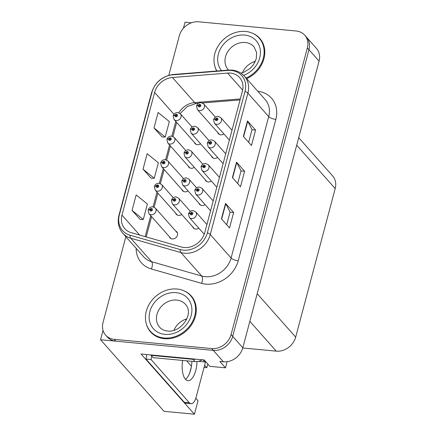 <?xml version="1.0" encoding="UTF-8"?>
<svg xmlns="http://www.w3.org/2000/svg" width="436" height="436" viewBox="0 0 436 436"><rect width="100%" height="100%" fill="white"/><g stroke="black" fill="none" stroke-linecap="round" stroke-linejoin="round"><path stroke-width="0.65" d="M181.861 189.535A4.524 3.81 -41.6 0 0 182.531 190.712A4.524 3.81 -41.6 0 0 184.82 191.835A4.524 3.81 -41.6 0 0 188.014 190.908M175.594 213.095A4.524 3.81 -41.6 0 0 176.264 214.272A4.524 3.81 -41.6 0 0 178.553 215.395A4.524 3.81 -41.6 0 0 181.747 214.468M169.326 236.655A4.524 3.81 -41.6 0 0 169.991 237.833A4.524 3.81 -41.6 0 0 172.28 238.955A4.524 3.81 -41.6 0 0 176.874 236.546A4.524 3.81 -41.6 0 0 176.765 231.832A4.524 3.81 -41.6 0 0 175.675 231.025M188.134 165.969A4.524 3.81 -41.6 0 0 188.799 167.151A4.524 3.81 -41.6 0 0 191.088 168.274A4.524 3.81 -41.6 0 0 194.282 167.348M205.198 179.659A4.524 3.81 -41.6 0 0 205.868 180.836A4.524 3.81 -41.6 0 0 208.157 181.959A4.524 3.81 -41.6 0 0 211.351 181.033M198.93 203.22A4.524 3.81 -41.6 0 0 199.595 204.402A4.524 3.81 -41.6 0 0 201.884 205.52A4.524 3.81 -41.6 0 0 205.078 204.598M192.658 226.78A4.524 3.81 -41.6 0 0 193.328 227.963A4.524 3.81 -41.6 0 0 195.617 229.085A4.524 3.81 -41.6 0 0 198.811 228.159M211.465 156.099A4.524 3.81 -41.6 0 0 212.136 157.276A4.524 3.81 -41.6 0 0 214.425 158.399A4.524 3.81 -41.6 0 0 217.619 157.472M194.401 142.409A4.524 3.81 -41.6 0 0 195.072 143.591A4.524 3.81 -41.6 0 0 197.361 144.708A4.524 3.81 -41.6 0 0 200.555 143.787M217.738 132.539A4.524 3.81 -41.6 0 0 218.403 133.716A4.524 3.81 -41.6 0 0 220.692 134.838A4.524 3.81 -41.6 0 0 223.886 133.912M195.819 398.221L198.015 400.7L194.423 414.2L141.057 354.005L204.212 359.967L209.869 366.349L225.483 367.826L219.82 361.439L223.39 361.776A16.966 14.295 -41.6 0 0 242.808 347.765L319.076 61.133A16.966 14.295 -41.6 0 0 316.471 48.429L306.361 37.027A16.966 14.295 -41.6 0 1 308.966 49.731A16.966 14.295 -41.6 0 0 306.361 37.027L304.742 35.207A16.966 14.295 -41.6 0 0 296.158 31L198.729 21.8A16.966 14.295 -41.6 0 0 179.31 35.817L168.803 75.303M227.112 361.684L225.483 367.826M191.453 22.786L185.044 22.182L183.42 28.28M125.857 236.721L103.043 322.449A16.966 14.295 -41.6 0 0 105.648 335.148A16.966 14.295 -41.6 0 0 114.232 339.35L211.667 348.555A16.966 14.295 -41.6 0 0 231.085 334.537L232.699 336.363L308.966 49.731L232.699 336.363A16.966 14.295 -41.6 0 1 213.286 350.375A16.966 14.295 -41.6 0 0 232.699 336.363L242.808 347.765M194.423 414.2L164.023 411.328L100.547 339.731L213.286 350.375L115.851 341.175A16.966 14.295 -41.6 0 1 107.267 336.974L105.648 335.148M103.038 330.374L100.547 339.731M298.704 137.683L332.586 175.899A16.966 14.295 138.4 0 1 335.191 188.603L295.673 337.121A16.966 14.295 138.4 0 1 276.255 351.138L242.748 347.972M207.781 363.995L206.795 367.717L204.626 365.27M204.043 367.455L206.795 367.717M189.736 372.856L191.35 366.796M191.442 366.224L186.657 360.823M214.763 65.999A27.146 22.874 -41.6 0 0 216.741 71.014M146.229 323.567A27.146 22.874 -41.6 0 0 150.616 331.97A27.146 22.874 -41.6 0 0 164.35 338.696A27.146 22.874 -41.6 0 0 191.916 324.237A27.146 22.874 -41.6 0 0 191.246 295.951A27.146 22.874 -41.6 0 0 183.425 290.589M150.257 331.131A27.146 22.874 -41.6 0 0 151.456 332.853M230.464 73.106A18.099 15.249 138.4 0 1 239.62 77.586A18.099 15.249 138.4 0 1 242.4 91.135L204.773 232.546A18.099 15.249 138.4 0 1 181.294 246.978L131.143 232.628A18.099 15.249 138.4 0 1 124.756 228.66A18.099 15.249 138.4 0 1 121.976 215.112L154.611 92.459A18.099 15.249 138.4 0 1 172.422 77.494L227.559 73.085A18.099 15.249 138.4 0 1 230.464 73.106M231.167 70.452A21.004 17.696 -41.6 0 0 227.799 70.436L172.661 74.839A21.004 17.696 -41.6 0 0 151.99 92.214L119.355 214.866A21.004 17.696 -41.6 0 0 129.993 235.195L180.144 249.545A21.004 17.696 -41.6 0 0 207.394 232.791L245.021 91.386A21.004 17.696 -41.6 0 0 231.167 70.452M221.434 218.845L229.521 227.968L233.631 212.506L225.548 203.383L221.434 218.845M226.704 224.791L230.077 212.125L225.766 203.694A4.524 1.51 -165.1 0 0 225.548 203.383M230.061 212.169L233.631 212.506M243.37 136.392L251.458 145.51L255.572 130.053L247.485 120.93L243.37 136.392M248.645 142.338L252.013 129.672L247.703 121.241A4.524 1.51 -165.1 0 0 247.485 120.93M252.003 129.715L255.572 130.053M232.404 177.615L240.487 186.739L244.601 171.277L236.514 162.159L232.404 177.615M237.675 183.567L241.043 170.901L236.737 162.47A4.524 1.51 -165.1 0 0 236.514 162.159M241.032 170.939L244.601 171.277M246.645 78.693A27.146 22.874 -41.6 0 0 259.78 38.384A27.146 22.874 -41.6 0 0 251.959 33.022M231.085 334.537L307.353 47.906A16.966 14.295 -41.6 0 0 304.742 35.207M154.001 127.95L165.217 137.035L169.332 121.573L158.115 112.493L154.001 127.95L162.11 136.986M132.059 210.408L143.28 219.488L147.39 204.032L136.174 194.947L132.059 210.408L140.169 219.439M143.03 169.179L154.246 178.264L158.361 162.802L147.145 153.717L143.03 169.179L151.139 178.21M154.246 178.264L151.036 178.21M165.217 137.035L162.007 136.98M143.28 219.488L140.065 219.433M192.025 296.889A27.146 22.874 -41.6 0 0 190.461 295.494M260.559 39.322A27.146 22.874 -41.6 0 0 258.989 37.927M192.063 126.985L180.406 113.834A4.24 3.575 138.4 0 1 180.509 118.254A4.24 3.575 138.4 0 1 176.204 120.51A4.24 3.575 138.4 0 1 174.057 119.459L173.179 115.971A2.829 0.992 12.5 0 1 174.929 115.442A1.412 1.194 -41.6 0 0 177.496 115.627A1.412 1.194 -41.6 0 0 174.961 115.327L175.713 115.436A0.567 0.474 138.4 0 1 176.645 115.131A0.567 0.474 138.4 0 1 175.795 115.883A0.567 0.474 138.4 0 1 175.703 115.48L174.929 115.442M176.231 116.014L175.713 115.436M174.961 115.327A2.829 0.888 -162.7 0 0 173.272 115.633A2.829 0.888 -162.7 0 0 173.266 115.802M176.182 116.02L175.703 115.48M215.4 117.115L203.737 103.959A4.24 3.575 138.4 0 1 203.846 108.379A4.24 3.575 138.4 0 1 199.535 110.64A4.24 3.575 138.4 0 1 197.394 109.589L196.516 106.095A2.829 0.992 12.5 0 1 198.266 105.567A1.412 1.194 -41.6 0 0 200.833 105.752A1.412 1.194 -41.6 0 0 198.298 105.458L199.05 105.561A0.567 0.474 138.4 0 1 199.977 105.256A0.567 0.474 138.4 0 1 199.132 106.008A0.567 0.474 138.4 0 1 199.039 105.605L198.266 105.567M199.563 106.139L199.05 105.561M198.298 105.458A2.829 0.888 -162.7 0 0 196.603 105.757A2.829 0.888 -162.7 0 0 196.603 105.926M199.519 106.15L199.039 105.605M231.99 130.26L220.807 117.649A4.24 3.575 138.4 0 1 220.91 122.069A4.24 3.575 138.4 0 1 216.605 124.325A4.24 3.575 138.4 0 1 214.458 123.274L213.58 119.786A2.829 0.992 12.5 0 1 215.33 119.257A1.412 1.194 -41.6 0 0 217.896 119.442A1.412 1.194 -41.6 0 0 215.362 119.142L216.12 119.251A0.567 0.474 138.4 0 1 217.046 118.946A0.567 0.474 138.4 0 1 216.196 119.698A0.567 0.474 138.4 0 1 216.103 119.295L215.33 119.257M216.632 119.829L216.12 119.251M215.362 119.142A2.829 0.888 -162.7 0 0 213.673 119.448A2.829 0.888 -162.7 0 0 213.667 119.617M216.583 119.835L216.103 119.295M254.019 61.748L254.749 62.577M185.796 150.545L174.133 137.394A4.24 3.575 138.4 0 1 174.242 141.814A4.24 3.575 138.4 0 1 169.931 144.071A4.24 3.575 138.4 0 1 167.789 143.019L166.912 139.531A2.829 0.992 12.5 0 1 168.661 139.002A1.412 1.194 -41.6 0 0 171.228 139.188A1.412 1.194 -41.6 0 0 168.694 138.893L169.446 138.997A0.567 0.474 138.4 0 1 170.372 138.692A0.567 0.474 138.4 0 1 169.528 139.444A0.567 0.474 138.4 0 1 169.435 139.04L168.661 139.002M169.958 139.575L169.446 138.997M168.694 138.893A2.829 0.888 -162.7 0 0 166.999 139.193A2.829 0.888 -162.7 0 0 166.999 139.362M169.915 139.58L169.435 139.04M183.572 178.667L167.865 160.955A4.24 3.575 138.4 0 1 167.969 165.375A4.24 3.575 138.4 0 1 163.664 167.631A4.24 3.575 138.4 0 1 161.516 166.585L160.644 163.091A2.829 0.992 12.5 0 1 162.394 162.563A1.412 1.194 -41.6 0 0 164.955 162.748A1.412 1.194 -41.6 0 0 162.421 162.454L163.178 162.557A0.567 0.474 138.4 0 1 164.105 162.252A0.567 0.474 138.4 0 1 163.26 163.004A0.567 0.474 138.4 0 1 163.168 162.601L162.394 162.563M163.691 163.135L163.178 162.557M162.421 162.454A2.829 0.888 -162.7 0 0 160.731 162.753A2.829 0.888 -162.7 0 0 160.731 162.922M163.647 163.146L163.168 162.601M173.261 197.672L161.598 184.515A4.24 3.575 138.4 0 1 161.702 188.935A4.24 3.575 138.4 0 1 157.396 191.197A4.24 3.575 138.4 0 1 155.249 190.145L154.371 186.652A2.829 0.992 12.5 0 1 156.121 186.128A1.412 1.194 -41.6 0 0 158.688 186.308A1.412 1.194 -41.6 0 0 156.153 186.014L156.911 186.118A0.567 0.474 138.4 0 1 157.837 185.812A0.567 0.474 138.4 0 1 156.987 186.564A0.567 0.474 138.4 0 1 156.895 186.167L156.121 186.128M157.423 186.701L156.911 186.118M156.153 186.014A2.829 0.888 -162.7 0 0 154.464 186.314A2.829 0.888 -162.7 0 0 154.458 186.483M157.374 186.706L156.895 186.167M177.436 233.009L155.33 208.076A4.24 3.575 138.4 0 1 155.434 212.495A4.24 3.575 138.4 0 1 151.123 214.757A4.24 3.575 138.4 0 1 148.981 213.705L148.104 210.212A2.829 0.992 12.5 0 1 149.853 209.689A1.412 1.194 -41.6 0 0 152.42 209.874A1.412 1.194 -41.6 0 0 149.886 209.574L150.638 209.683A0.567 0.474 138.4 0 1 151.565 209.378A0.567 0.474 138.4 0 1 150.72 210.125A0.567 0.474 138.4 0 1 150.627 209.727L149.853 209.689M151.15 210.261L150.638 209.683M149.886 209.574A2.829 0.888 -162.7 0 0 148.196 209.874A2.829 0.888 -162.7 0 0 148.191 210.048M151.107 210.266L150.627 209.727M209.133 140.675L197.47 127.519A4.24 3.575 138.4 0 1 197.573 131.939A4.24 3.575 138.4 0 1 193.268 134.201A4.24 3.575 138.4 0 1 191.121 133.149L190.249 129.656A2.829 0.992 12.5 0 1 191.998 129.132A1.412 1.194 -41.6 0 0 194.56 129.312A1.412 1.194 -41.6 0 0 192.025 129.018L192.783 129.121A0.567 0.474 138.4 0 1 193.709 128.816A0.567 0.474 138.4 0 1 192.865 129.568A0.567 0.474 138.4 0 1 192.772 129.17L191.998 129.132M193.295 129.705L192.783 129.121M192.025 129.018A2.829 0.888 -162.7 0 0 190.336 129.318A2.829 0.888 -162.7 0 0 190.336 129.487M193.252 129.71L192.772 129.17M202.865 164.236L191.202 151.079A4.24 3.575 138.4 0 1 191.306 155.499A4.24 3.575 138.4 0 1 187 157.761A4.24 3.575 138.4 0 1 184.853 156.709L183.976 153.221A2.829 0.992 12.5 0 1 185.725 152.693A1.412 1.194 -41.6 0 0 188.292 152.878A1.412 1.194 -41.6 0 0 185.758 152.578L186.515 152.687A0.567 0.474 138.4 0 1 187.442 152.382A0.567 0.474 138.4 0 1 186.592 153.129A0.567 0.474 138.4 0 1 186.499 152.731L185.725 152.693M187.028 153.265L186.515 152.687M185.758 152.578A2.829 0.888 -162.7 0 0 184.068 152.878A2.829 0.888 -162.7 0 0 184.063 153.052M186.979 153.27L186.499 152.731M196.592 187.796L188.973 179.201A4.24 3.575 138.4 0 1 189.082 183.621A4.24 3.575 138.4 0 1 184.771 185.883A4.24 3.575 138.4 0 1 182.63 184.831L181.752 181.338A2.829 0.992 12.5 0 1 183.502 180.815A1.412 1.194 -41.6 0 0 186.068 181A1.412 1.194 -41.6 0 0 183.529 180.7L184.286 180.809A0.567 0.474 138.4 0 1 185.213 180.504A0.567 0.474 138.4 0 1 184.368 181.251A0.567 0.474 138.4 0 1 184.275 180.853L183.502 180.815M184.799 181.387L184.286 180.809M183.529 180.7A2.829 0.888 -162.7 0 0 181.839 181A2.829 0.888 -162.7 0 0 181.839 181.174M184.755 181.392L184.275 180.853M190.325 211.356L178.662 198.206A4.24 3.575 138.4 0 1 178.765 202.626A4.24 3.575 138.4 0 1 174.46 204.882A4.24 3.575 138.4 0 1 172.313 203.83L171.441 200.342A2.829 0.992 12.5 0 1 173.19 199.813A1.412 1.194 -41.6 0 0 175.752 199.999A1.412 1.194 -41.6 0 0 173.217 199.699L173.975 199.808A0.567 0.474 138.4 0 1 174.901 199.503A0.567 0.474 138.4 0 1 174.057 200.255A0.567 0.474 138.4 0 1 173.964 199.852L173.19 199.813M174.487 200.386L173.975 199.808M173.217 199.699A2.829 0.888 -162.7 0 0 171.528 200.004A2.829 0.888 -162.7 0 0 171.528 200.173M174.444 200.391L173.964 199.852M225.717 153.821L214.539 141.21A4.24 3.575 138.4 0 1 214.643 145.629A4.24 3.575 138.4 0 1 210.332 147.886A4.24 3.575 138.4 0 1 208.19 146.834L207.313 143.346A2.829 0.992 12.5 0 1 209.062 142.817A1.412 1.194 -41.6 0 0 211.629 143.003A1.412 1.194 -41.6 0 0 209.095 142.708L209.847 142.812A0.567 0.474 138.4 0 1 210.773 142.507A0.567 0.474 138.4 0 1 209.929 143.259A0.567 0.474 138.4 0 1 209.836 142.855L209.062 142.817M210.359 143.39L209.847 142.812M209.095 142.708A2.829 0.888 -162.7 0 0 207.405 143.008A2.829 0.888 -162.7 0 0 207.4 143.177M210.316 143.395L209.836 142.855M219.45 177.381L208.266 164.77A4.24 3.575 138.4 0 1 208.37 169.19A4.24 3.575 138.4 0 1 204.064 171.446A4.24 3.575 138.4 0 1 201.917 170.4L201.045 166.906A2.829 0.992 12.5 0 1 202.795 166.378A1.412 1.194 -41.6 0 0 205.356 166.563A1.412 1.194 -41.6 0 0 202.822 166.269L203.579 166.372A0.567 0.474 138.4 0 1 204.506 166.067A0.567 0.474 138.4 0 1 203.661 166.819A0.567 0.474 138.4 0 1 203.568 166.416L202.795 166.378M204.092 166.95L203.579 166.372M202.822 166.269A2.829 0.888 -162.7 0 0 201.132 166.568A2.829 0.888 -162.7 0 0 201.132 166.737M204.048 166.961L203.568 166.416M213.182 200.947L201.999 188.33A4.24 3.575 138.4 0 1 202.102 192.75A4.24 3.575 138.4 0 1 197.797 195.012A4.24 3.575 138.4 0 1 195.65 193.96L194.772 190.467A2.829 0.992 12.5 0 1 196.527 189.943A1.412 1.194 -41.6 0 0 199.089 190.123A1.412 1.194 -41.6 0 0 196.554 189.829L197.312 189.933A0.567 0.474 138.4 0 1 198.238 189.627A0.567 0.474 138.4 0 1 197.388 190.379A0.567 0.474 138.4 0 1 197.295 189.982L196.527 189.943M197.824 190.516L197.312 189.933M196.554 189.829A2.829 0.888 -162.7 0 0 194.865 190.129A2.829 0.888 -162.7 0 0 194.859 190.298M197.775 190.521L197.295 189.982M206.915 224.507L195.731 211.891A4.24 3.575 138.4 0 1 195.835 216.31A4.24 3.575 138.4 0 1 191.529 218.572A4.24 3.575 138.4 0 1 189.382 217.52L188.505 214.027A2.829 0.992 12.5 0 1 190.254 213.504A1.412 1.194 -41.6 0 0 192.821 213.689A1.412 1.194 -41.6 0 0 190.287 213.389L191.039 213.498A0.567 0.474 138.4 0 1 191.965 213.193A0.567 0.474 138.4 0 1 191.121 213.94A0.567 0.474 138.4 0 1 191.028 213.542L190.254 213.504M191.557 214.076L191.039 213.498M190.287 213.389A2.829 0.888 -162.7 0 0 188.597 213.689A2.829 0.888 -162.7 0 0 188.592 213.858M191.508 214.081L191.028 213.542M246.073 78.044A26.863 22.634 -41.6 0 0 259.164 38.117A26.863 22.634 -41.6 0 0 245.572 31.457A26.863 22.634 -41.6 0 0 219.422 44.101A26.863 22.634 -41.6 0 0 216.921 70.997M262.058 41.545A26.863 22.634 -41.6 0 0 260.783 39.938L259.164 38.117M242.449 72.763A17.249 14.535 138.4 0 1 255.36 61.318M164.012 337.982A26.863 22.634 -41.6 0 0 191.29 323.675A26.863 22.634 -41.6 0 0 190.63 295.684A26.863 22.634 -41.6 0 0 177.038 289.024A26.863 22.634 -41.6 0 0 149.761 303.331A26.863 22.634 -41.6 0 0 150.425 331.327A26.863 22.634 -41.6 0 0 164.012 337.982M193.524 299.112A26.863 22.634 -41.6 0 0 192.249 297.505L190.63 295.684M173.915 330.33A17.249 14.535 138.4 0 1 186.826 318.885M150.425 331.327L152.039 333.148A26.863 22.634 -41.6 0 0 153.483 334.608M205.879 361.847A2.829 2.382 138.4 0 1 204.816 361.962L198.424 361.357M182.613 360.441A17.249 7.303 95.4 0 0 187.971 380.655A17.249 7.303 95.4 0 0 195.759 370.437A17.249 7.303 95.4 0 0 197.028 361.591M191.916 361.319A17.249 7.303 -84.6 0 1 190.657 369.957A17.249 7.303 -84.6 0 1 185.523 379.325M205.514 361.935L196.173 397.033A11.314 4.791 -84.6 0 1 191.066 403.736A11.314 4.791 -84.6 0 1 189.388 402.782L151.063 359.547L145.962 359.068A11.314 4.791 95.4 0 0 146.719 354.539M185.485 319.315L186.216 320.144M151.717 356.076A11.314 4.791 -84.6 0 1 151.063 359.547M191.066 403.736L185.965 403.256A11.314 4.791 -84.6 0 1 184.286 402.303L145.962 359.068M195.895 359.182A11.314 9.532 138.4 0 1 192.93 359.324L151.101 355.373A11.314 9.532 -41.6 0 0 151.238 354.964M192.93 359.324L194.952 361.602A11.314 9.532 -41.6 0 0 202.206 359.776M151.101 355.373L153.123 357.656L194.952 361.602M319.076 61.133L307.353 47.906M223.39 361.776L211.667 348.555M295.673 337.121L257.191 293.711M335.191 188.603L296.709 145.188M276.255 351.138L249.839 321.337M257.78 91.255A28.28 23.822 138.4 0 1 275.841 119.366L238.214 260.777A5.657 1.886 14.9 0 1 231.091 258.014L268.718 116.603A22.623 19.059 -41.6 0 0 265.241 99.67L244.422 76.186A22.623 19.059 138.4 0 1 247.893 93.119A5.657 1.886 -165.1 0 0 245.021 91.386M238.214 260.777A28.28 23.822 138.4 0 1 205.852 284.136A28.28 23.822 138.4 0 1 201.525 283.324L151.374 268.974A28.28 23.822 138.4 0 1 136.146 248.329M205.198 276.702A22.623 19.059 -41.6 0 0 231.091 258.014L210.266 234.524A22.623 19.059 138.4 0 1 180.918 252.564L130.773 238.22A22.623 19.059 138.4 0 1 122.789 233.26L143.608 256.744A22.623 19.059 -41.6 0 0 151.592 261.704L201.743 276.053A22.623 19.059 -41.6 0 0 205.198 276.702M244.422 76.186C241.206 72.649 237.113 70.621 232.137 70.098L228.431 70.076A5.657 2.033 85.4 0 0 227.799 70.436M228.431 70.076L173.294 74.485C162.356 76.071 155.118 82.142 151.581 92.699A5.657 1.886 14.9 0 1 151.99 92.214M119.355 214.866A5.657 1.886 -165.1 0 0 118.946 215.351C117.268 222.235 118.548 228.202 122.789 233.26M129.993 235.195A5.657 2.687 106 0 0 130.773 238.22L151.592 261.704A5.657 2.687 -74 0 1 151.374 268.974M173.294 74.485A5.657 2.033 85.4 0 0 172.661 74.839M180.144 249.545A5.657 2.687 106 0 0 180.918 252.564L201.743 276.053A5.657 2.687 -74 0 1 201.525 283.324M207.394 232.791A5.657 1.886 14.9 0 1 210.266 234.524L247.893 93.119L268.718 116.603A5.657 1.886 14.9 0 0 275.841 119.366M114.232 339.35L115.851 341.175M121.976 215.112L139.662 235.064M227.559 73.085L242.645 90.099M172.422 77.494L194.658 102.574A18.099 15.249 -41.6 0 0 178.853 112.771M240.329 98.928L194.658 102.574A10.181 3.657 -94.6 0 0 196.304 103.436L187.376 106.46L180.101 113.529M154.611 92.459L173.964 114.287M175.812 121.437L171.898 136.146M169.544 145.003L165.625 159.707M163.271 168.563L159.358 183.273M157.004 192.123L153.09 206.833M150.736 215.684L145.161 236.639M232.633 177.877L236.737 162.47M243.604 136.653L247.703 121.241M221.662 219.106L225.766 203.694M221.493 70.632A22.906 19.298 138.4 0 1 221.559 46.941A22.906 19.298 138.4 0 1 244.612 35.065A22.906 19.298 138.4 0 1 260.445 52.887A22.906 19.298 138.4 0 1 243.642 75.363M240.928 73.155L243.62 72.371L250.155 68.403L253.523 64.599L256.254 58.789L256.668 52.658L253.992 46.772A17.249 14.535 -41.6 0 0 245.261 42.499A17.249 14.535 -41.6 0 0 227.75 51.688A17.249 14.535 -41.6 0 0 228.175 69.662L228.551 70.065M176.079 292.632A22.906 19.298 138.4 0 1 191.186 315.457A22.906 19.298 138.4 0 1 164.971 334.374A22.906 19.298 138.4 0 1 149.864 311.555A22.906 19.298 138.4 0 1 176.079 292.632M185.458 304.339A17.249 14.535 -41.6 0 0 176.733 300.066A17.249 14.535 -41.6 0 0 159.216 309.255A17.249 14.535 -41.6 0 0 159.641 327.229C161.5 329.36 164.127 330.63 167.528 331.022C180.553 333.028 194.75 314.029 185.458 304.339M204.816 361.962L202.947 359.847M189.388 402.782L184.286 402.303M151.581 92.699L118.946 215.351M176.673 122.412L172.929 136.484M170.405 145.973L166.661 160.045M164.138 169.533L160.394 183.605M157.865 193.099L154.121 207.165M151.597 216.659L146.202 236.939M240.056 99.942L202.331 102.956M198.603 103.256L196.304 103.436M180.406 113.834L177.839 112.543C175.599 112.51 174.073 113.54 173.272 115.633M196.162 144.392L174.057 119.459M203.737 103.959L201.176 102.667C198.93 102.64 197.41 103.664 196.603 105.757M219.499 134.522L197.394 109.589M220.807 117.649L218.24 116.358C216 116.325 214.474 117.355 213.673 119.448M229.374 140.098L214.458 123.274M174.133 137.394L171.571 136.103C169.326 136.07 167.805 137.1 166.999 139.193M189.894 167.958L167.789 143.019M167.865 160.955L165.299 159.663C163.059 159.631 161.538 160.661 160.731 162.753M183.621 191.518L161.516 166.585M161.598 184.515L159.031 183.229C156.791 183.196 155.265 184.226 154.464 186.314M177.354 215.079L155.249 190.145M155.33 208.076L152.764 206.789C150.518 206.757 148.998 207.787 148.196 209.874M171.086 238.639L148.981 213.705M197.47 127.519L194.903 126.233C192.663 126.2 191.142 127.23 190.336 129.318M213.226 158.083L191.121 133.149M191.202 151.079L188.635 149.793C186.395 149.761 184.869 150.791 184.068 152.878M206.958 181.643L184.853 156.709M188.973 179.201L186.412 177.915C184.166 177.883 182.646 178.913 181.839 181M200.691 205.203L182.63 184.831M178.662 198.206L176.1 196.914C173.855 196.881 172.334 197.911 171.528 200.004M194.418 228.769L172.313 203.83M214.539 141.21L211.972 139.918C209.727 139.885 208.206 140.915 207.405 143.008M223.101 163.658L208.19 146.834M208.266 164.77L205.705 163.478C203.459 163.446 201.939 164.476 201.132 166.568M216.834 187.218L201.917 170.4M201.999 188.33L199.432 187.039C197.192 187.011 195.666 188.041 194.865 190.129M210.566 210.784L195.65 193.96M195.731 211.891L193.164 210.604C190.924 210.572 189.398 211.602 188.597 213.689M204.222 234.263L189.382 217.52"/></g></svg>
